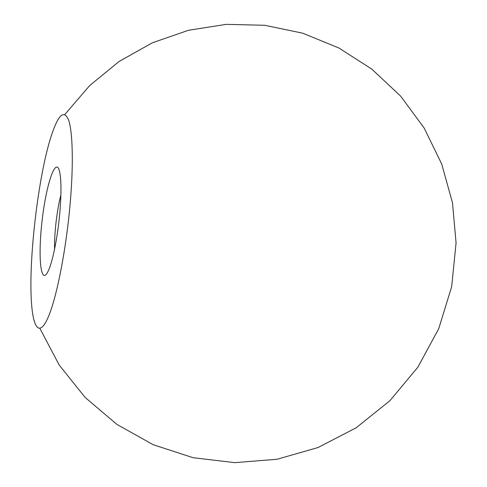 <?xml version="1.0" encoding="UTF-8"?>
<svg xmlns="http://www.w3.org/2000/svg" width="487" height="487" viewBox="0 0 487 487"><rect width="100%" height="100%" fill="white"/><g stroke="black" fill="none" stroke-linecap="round" stroke-linejoin="round"><path stroke-width="0.73" d="M54.574 249.174C54.142 233.882 56.955 209.757 60.893 194.97M59.864 212.204C57.709 237.601 52.158 264.277 47.568 272.3C40.476 285.388 37.919 255.535 42.15 220.252C46.155 184.944 55.506 156.485 59.396 170.846C61.313 178.692 61.472 192.481 59.864 212.204M70.25 202.665C66.335 248.358 57.016 296.199 48.578 316.331C40.111 336.639 33.554 329.589 31.618 304.545C28.063 262.365 38.132 176.032 51.299 135.806C58.276 114.536 64.059 109.313 68.643 120.131C72.715 132.062 73.561 164.082 70.25 202.665M39.91 328.463L59.237 365.098L85.164 397.465L116.843 424.36L153.216 444.722L193.01 457.689L234.801 462.65L277.018 459.271L318.029 447.535L356.204 427.775L389.953 400.655L417.864 367.186L438.738 328.676L451.662 286.679L456.076 242.922L452.478 202.775L441.721 164.058L424.207 128.099L400.606 96.091L371.776 69.087L338.745 47.915L302.671 33.189L264.764 25.287L226.26 24.35L188.384 30.297L152.291 42.832L119.059 61.484L89.645 85.609L64.874 114.433"/></g></svg>
